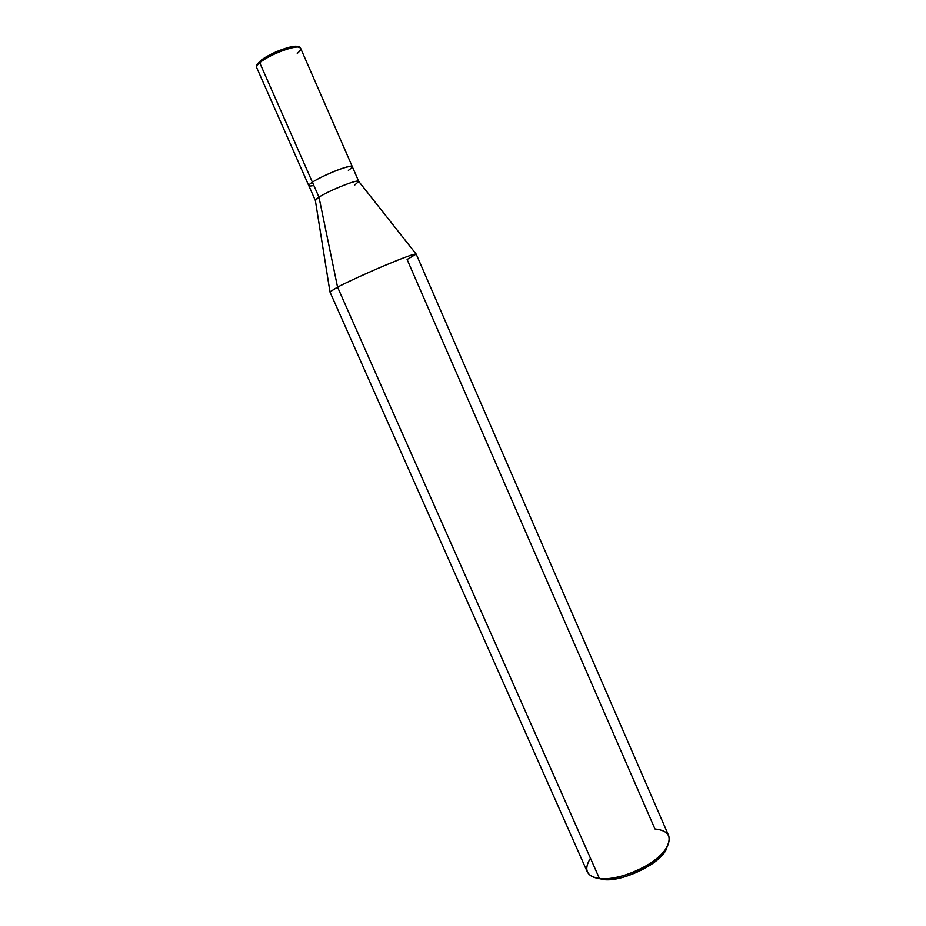 <?xml version="1.0" encoding="UTF-8"?>
<svg xmlns="http://www.w3.org/2000/svg" width="926" height="926" viewBox="0 0 926 926"><rect width="100%" height="100%" fill="white"/><g stroke="black" fill="none" stroke-linecap="round" stroke-linejoin="round"><path stroke-width="1.39" d="M259.72 61.405C254.858 67.32 257.185 64.276 256.676 67.598L308.809 185.721C308.694 185.003 309.886 183.834 312.386 182.202C322.792 175.188 352.771 163.358 352.32 166.703L352.297 166.634C352.25 163.543 322.653 175.28 312.386 182.202L312.386 182.202C309.874 183.846 308.682 185.015 308.809 185.721L308.856 185.779C308.59 185.107 309.77 183.915 312.386 182.202L259.731 62.783C257.347 64.785 256.328 66.383 256.676 67.598C256.328 66.383 257.347 64.785 259.731 62.783L312.386 182.202C307.247 185.709 307.721 186.786 313.821 185.455M298.357 47.18C296.494 42.978 269.084 53.164 260.333 60.931L259.731 62.783L260.218 60.977C268.69 54.646 278.83 49.958 290.625 46.89C302.246 45.941 297.917 46.763 300.637 48.302C299.711 43.163 269.42 54.206 259.731 62.783C269.42 54.206 299.711 43.163 300.637 48.302L358.744 181.427C358.813 178.602 329.309 190.409 318.972 197.134L315.338 200.479L308.821 185.709M297.246 53.384C299.85 51.289 300.973 49.587 300.637 48.302M348.373 170.361C354.681 165.939 352.887 165.198 343.002 168.138C334.379 170.824 317.803 178.44 312.386 182.202L318.972 197.134L337.55 287.118L599.458 878.531L602.548 879.457C621.913 882.929 663.653 862.21 666.94 847.394L663.352 853.471C655.272 866.261 620.327 882.061 603.856 879.584L596.957 878.126L602.78 879.249M329.945 291.736L315.361 200.514C315.187 199.889 316.391 198.754 318.972 197.134L312.386 182.202C322.653 175.28 352.239 163.543 352.285 166.634M590.464 858.217C583.484 869.641 586.482 876.413 599.458 878.531C593.335 877.848 589.272 875.602 587.258 871.76L329.922 291.875L337.55 287.118L329.969 291.933M602.548 879.457L599.458 878.531L337.55 287.118C346.301 282.511 368.49 272.302 386.327 264.848C404.095 257.416 414.038 253.817 416.156 254.025L668.815 835.958C670.794 844.917 664.046 854.409 648.582 864.409C633.037 874.41 610.442 880.29 599.458 878.531L600.847 878.67C618.487 881.309 656.059 864.328 664.706 850.635C672.913 837.822 669.672 830.599 654.971 828.978L407.104 259.5L416.156 254.094C414.582 253.631 404.847 257.127 386.952 264.581C369.046 272.047 346.405 282.465 337.55 287.118L318.972 197.134C329.39 190.362 359.08 178.498 358.767 181.461L416.04 253.944M354.774 184.992L358.744 181.427M600.847 878.67L603.856 879.584M664.706 850.635L663.352 853.471"/></g></svg>
